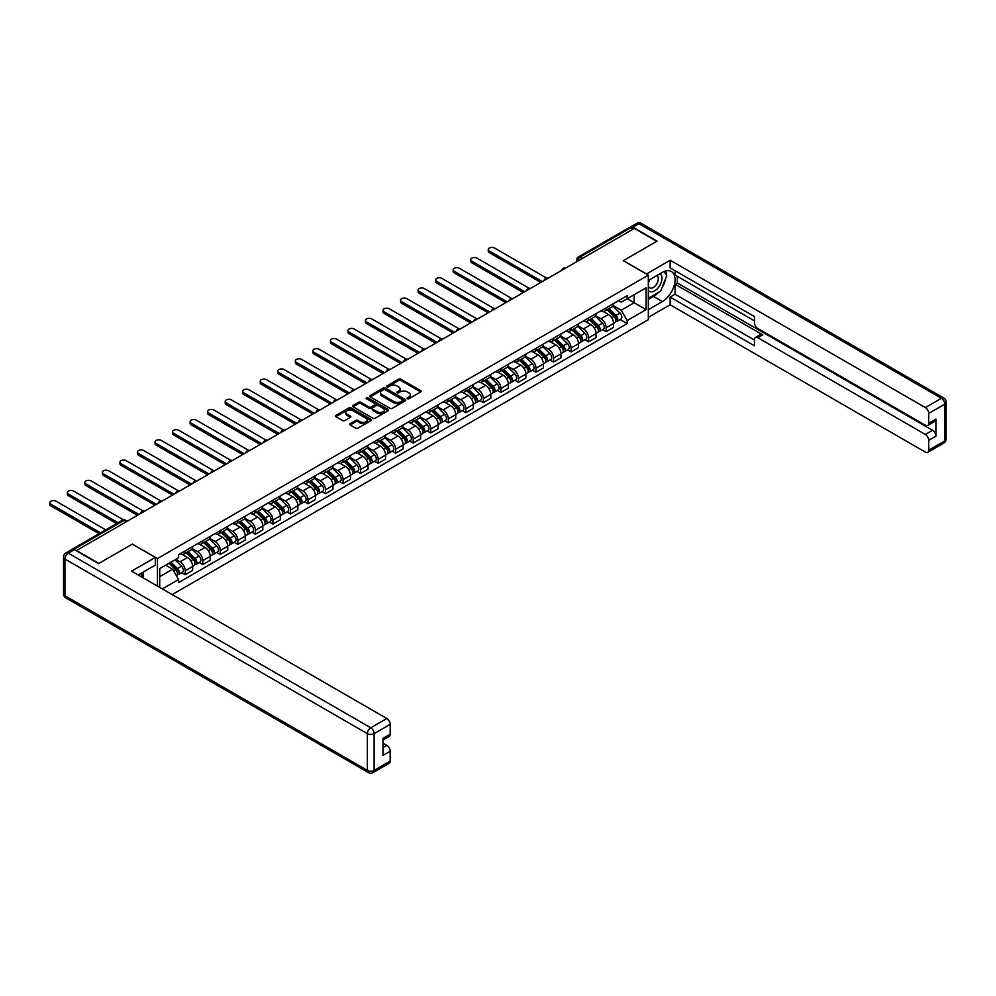<?xml version="1.0" encoding="UTF-8"?>
<svg xmlns="http://www.w3.org/2000/svg" width="996" height="996" viewBox="0 0 996 996"><rect width="100%" height="100%" fill="white"/><g stroke="black" fill="none" stroke-linecap="round" stroke-linejoin="round"><path stroke-width="1.49" d="M407.414 398.699A1.096 0.635 0 0 0 408.958 398.699L420.685 391.938A1.556 0.896 0 0 0 421.146 391.304A1.556 0.896 0 0 0 420.685 390.656L400.828 379.19A1.556 0.896 0 0 0 398.612 379.19L386.896 385.962A1.096 0.635 0 0 0 388.44 386.859L389.959 385.975A4.992 2.888 0 0 1 397.018 385.975L398.674 386.934A4.992 2.888 0 0 1 400.131 388.975A4.992 2.888 0 0 1 398.674 391.017L397.155 391.889A1.096 0.635 0 0 0 398.699 392.785L400.218 391.901A4.992 2.888 0 0 1 407.277 391.901L408.933 392.86A4.992 2.888 0 0 1 410.402 394.902A4.992 2.888 0 0 1 408.933 396.931L407.414 397.815A1.096 0.635 0 0 0 407.414 398.699L407.414 397.815M350.169 423.661A1.556 0.896 0 0 0 349.708 424.296A1.556 0.896 0 0 0 350.169 424.943L355.746 428.156A1.556 0.896 0 0 0 357.95 428.156L370.973 420.636A1.556 0.896 0 0 0 371.433 420.001A1.556 0.896 0 0 0 370.973 419.366L351.102 407.899A1.556 0.896 0 0 0 348.899 407.899L335.876 415.419A1.556 0.896 0 0 0 335.428 416.054A1.556 0.896 0 0 0 335.876 416.689L342.612 420.573A1.556 0.896 0 0 0 344.815 420.573L350.393 417.361A1.556 0.896 0 0 0 350.853 416.714A1.556 0.896 0 0 0 350.393 416.079L347.056 414.162A4.171 2.415 0 0 1 345.836 412.456A4.171 2.415 0 0 1 348.413 410.228A4.171 2.415 0 0 1 352.958 410.75L366.03 418.295A4.171 2.415 0 0 1 367.263 420.001A4.171 2.415 0 0 1 364.685 422.229A4.171 2.415 0 0 1 360.129 421.706L357.95 420.449A1.556 0.896 0 0 0 355.746 420.449L350.169 423.661L350.169 424.943M157.455 558.557L132.381 544.09L98.878 563.425L76.505 550.514L634.377 228.42L656.762 241.343L623.247 260.691L648.321 275.157L157.455 558.557L157.455 586.084M390.071 408.348A1.556 0.896 0 0 0 392.275 408.348L405.297 400.828A1.556 0.896 0 0 0 405.745 400.18A1.556 0.896 0 0 0 405.297 399.545L385.427 388.079A1.556 0.896 0 0 0 383.223 388.079L370.201 395.599A1.556 0.896 0 0 0 369.74 396.234A1.556 0.896 0 0 0 370.201 396.869L390.071 408.348M366.827 398.935A1.096 0.635 0 0 1 367.935 399.097L388.116 410.738L375.106 418.245A1.556 0.896 0 0 1 372.902 418.245L353.045 406.779L353.045 405.509A1.556 0.896 0 0 0 352.584 406.144A1.556 0.896 0 0 0 353.045 406.779M353.045 405.509L358.61 402.284A1.556 0.896 0 0 1 360.826 402.284L368.881 406.941A1.556 0.896 0 0 0 371.085 406.941L374.782 404.799A1.556 0.896 0 0 0 375.243 404.164A1.556 0.896 0 0 0 374.782 403.529L366.391 398.686A1.096 0.635 0 0 1 367.935 397.802L388.129 409.456A1.556 0.896 0 0 1 388.589 410.091A1.556 0.896 0 0 1 388.129 410.726L388.129 409.456M172.184 594.587L648.321 319.691L648.321 275.157M71.861 549.506A3.175 1.83 -120 0 0 71.426 549.643A3.175 1.83 -120 0 0 71.09 549.954M582.324 258.474L579.971 257.117A3.175 1.83 60 0 0 578.377 256.956L629.31 227.549A3.175 1.83 60 0 1 630.904 227.711L579.971 257.117A3.175 1.83 120 0 0 577.717 261.014L577.717 261.139M633.257 229.068L630.904 227.711M606.166 307.814A7.308 4.221 60 0 1 604.647 311.088L612.067 306.805A7.308 4.221 -120 0 0 613.586 303.531M595.633 315.682L600.986 318.782A7.308 4.221 60 0 1 606.166 327.734L613.586 323.451A7.308 4.221 -120 0 0 608.407 314.499L603.103 311.424M613.586 323.451L613.586 327.41L606.166 331.693L602.605 329.639M604.647 311.088A7.308 4.221 60 0 1 601.049 310.764M606.166 327.734L606.166 331.693M588.624 317.936A7.308 4.221 60 0 1 587.105 321.222L594.525 316.94A7.308 4.221 -120 0 0 596.044 313.653M585.063 339.773L588.624 341.827L596.044 337.544L596.044 333.585A7.308 4.221 -120 0 0 590.877 324.621L585.561 321.559M587.105 321.222A7.308 4.221 60 0 1 583.507 320.886M578.091 325.817L583.457 328.904A7.308 4.221 60 0 1 588.624 337.868L588.624 341.827M571.082 328.058A7.308 4.221 60 0 1 569.575 331.344L576.995 327.062A7.308 4.221 -120 0 0 578.502 323.775M567.533 349.895L571.082 351.949L578.502 347.666L578.502 343.707A7.308 4.221 -120 0 0 573.335 334.743L568.019 331.68M569.575 331.344A7.308 4.221 60 0 1 565.965 331.021M560.549 335.938L565.915 339.038A7.308 4.221 60 0 1 571.082 347.99L571.082 351.949M553.552 338.192A7.308 4.221 60 0 1 552.033 341.479L559.453 337.183A7.308 4.221 -120 0 0 560.972 333.909M549.991 360.017L553.552 362.071L560.972 357.788L560.972 353.829A7.308 4.221 -120 0 0 555.793 344.877L550.489 341.815M552.033 341.479A7.308 4.221 60 0 1 548.435 341.142M543.019 346.06L548.373 349.16A7.308 4.221 60 0 1 553.552 358.112L553.552 362.071M536.01 348.314A7.308 4.221 60 0 1 534.491 351.6L541.911 347.318A7.308 4.221 -120 0 0 543.43 344.031M532.449 370.151L536.01 372.205L543.43 367.922L543.43 363.963A7.308 4.221 -120 0 0 538.251 354.999L532.947 351.937M534.491 351.6A7.308 4.221 60 0 1 530.893 351.264M525.477 356.195L530.831 359.282A7.308 4.221 60 0 1 536.01 368.246L536.01 372.205M518.468 358.435A7.308 4.221 60 0 1 516.949 361.722L524.369 357.44A7.308 4.221 -120 0 0 525.888 354.153M514.907 380.273L518.468 382.327L525.888 378.044L525.888 374.085A7.308 4.221 -120 0 0 520.721 365.134L515.405 362.058M516.949 361.722A7.308 4.221 60 0 1 513.351 361.399M507.935 366.316L513.301 369.416A7.308 4.221 60 0 1 518.468 378.368L518.468 382.327M500.926 368.57A7.308 4.221 60 0 1 499.419 371.857L506.84 367.561A7.308 4.221 -120 0 0 508.346 364.287M497.365 390.407L500.926 392.449L508.346 388.166L508.346 384.207A7.308 4.221 -120 0 0 503.179 375.255L497.863 372.193M499.419 371.857A7.308 4.221 60 0 1 495.809 371.52M490.393 376.438L495.759 379.538A7.308 4.221 60 0 1 500.926 388.49L500.926 392.449M483.384 378.692A7.308 4.221 60 0 1 481.877 381.978L489.297 377.696A7.308 4.221 -120 0 0 490.804 374.409M479.835 400.529L483.384 402.583L490.804 398.3L490.804 394.341A7.308 4.221 -120 0 0 485.637 385.377L480.321 382.315M481.877 381.978A7.308 4.221 60 0 1 478.279 381.642M472.863 386.573L478.217 389.66A7.308 4.221 60 0 1 483.384 398.624L483.384 402.583M465.854 388.826A7.308 4.221 60 0 1 464.335 392.1L471.755 387.818A7.308 4.221 -120 0 0 473.274 384.531M462.293 410.651L465.854 412.705L473.274 408.422L473.274 404.463A7.308 4.221 -120 0 0 468.095 395.512L462.791 392.436M464.335 392.1A7.308 4.221 60 0 1 460.737 391.777M455.321 396.694L460.675 399.794A7.308 4.221 60 0 1 465.854 408.746L465.854 412.705M448.312 398.948A7.308 4.221 60 0 1 446.793 402.235L454.213 397.939A7.308 4.221 -120 0 0 455.732 394.665M444.751 420.785L448.312 422.839L455.732 418.544L455.732 414.585A7.308 4.221 -120 0 0 450.565 405.633L445.249 402.571M446.793 402.235A7.308 4.221 60 0 1 443.195 401.898M437.779 406.816L443.145 409.916A7.308 4.221 60 0 1 448.312 418.868L448.312 422.839M430.77 409.07A7.308 4.221 60 0 1 429.264 412.356L436.684 408.074A7.308 4.221 -120 0 0 438.19 404.787M427.209 430.907L430.77 432.961L438.19 428.678L438.19 424.719A7.308 4.221 -120 0 0 433.023 415.755L427.707 412.693M429.264 412.356A7.308 4.221 60 0 1 425.653 412.02M420.237 416.951L425.603 420.038A7.308 4.221 60 0 1 430.77 429.002L430.77 432.961M413.228 419.204A7.308 4.221 60 0 1 411.722 422.478L419.142 418.195A7.308 4.221 -120 0 0 420.648 414.909M409.68 441.029L413.228 443.083L420.648 438.8L420.648 434.841A7.308 4.221 -120 0 0 415.481 425.89L410.165 422.814M411.722 422.478A7.308 4.221 60 0 1 408.123 422.155M402.708 427.072L408.061 430.172A7.308 4.221 60 0 1 413.228 439.124L413.228 443.083M395.698 429.326A7.308 4.221 60 0 1 394.179 432.613L401.6 428.317A7.308 4.221 -120 0 0 403.119 425.043M392.138 451.163L395.698 453.217L403.119 448.922L403.119 444.963A7.308 4.221 -120 0 0 397.939 436.011L392.636 432.949M394.179 432.613A7.308 4.221 60 0 1 390.581 432.276M385.166 437.194L390.519 440.294A7.308 4.221 60 0 1 395.698 449.258L395.698 453.217M378.156 439.448A7.308 4.221 60 0 1 376.637 442.734L384.058 438.452A7.308 4.221 -120 0 0 385.577 435.165M374.596 461.285L378.156 463.339L385.577 459.056L385.577 455.097A7.308 4.221 -120 0 0 380.41 446.133L375.094 443.071M376.637 442.734A7.308 4.221 60 0 1 373.039 442.398M367.624 447.329L372.99 450.416A7.308 4.221 60 0 1 378.156 459.38L378.156 463.339M360.614 449.582A7.308 4.221 60 0 1 359.095 452.856L366.516 448.574A7.308 4.221 -120 0 0 368.034 445.287M357.054 471.407L360.614 473.461L368.034 469.178L368.034 465.219A7.308 4.221 -120 0 0 362.868 456.268L357.552 453.192M359.095 452.856A7.308 4.221 60 0 1 355.497 452.533M350.082 457.45L355.448 460.55A7.308 4.221 60 0 1 360.614 469.502L360.614 473.461M343.072 459.704A7.308 4.221 60 0 1 341.566 462.991L348.986 458.708A7.308 4.221 -120 0 0 350.492 455.421M339.524 481.541L343.072 483.595L350.492 479.3L350.492 475.341A7.308 4.221 -120 0 0 345.326 466.389L340.01 463.327M341.566 462.991A7.308 4.221 60 0 1 337.968 462.654M332.552 467.572L337.905 470.672A7.308 4.221 60 0 1 343.072 479.636L343.072 483.595M325.543 469.826A7.308 4.221 60 0 1 324.024 473.112L331.444 468.83A7.308 4.221 -120 0 0 332.963 465.543M321.982 491.663L325.543 493.717L332.963 489.434L332.963 485.475A7.308 4.221 -120 0 0 327.784 476.511L322.48 473.449M324.024 473.112A7.308 4.221 60 0 1 320.426 472.776M315.01 477.707L320.363 480.794A7.308 4.221 60 0 1 325.543 489.758L325.543 493.717M308.001 479.96A7.308 4.221 60 0 1 306.482 483.234L313.902 478.952A7.308 4.221 -120 0 0 315.421 475.665M304.44 501.785L308.001 503.839L315.421 499.556L315.421 495.597A7.308 4.221 -120 0 0 310.242 486.646L304.938 483.57M306.482 483.234A7.308 4.221 60 0 1 302.884 482.911M297.468 487.828L302.821 490.928A7.308 4.221 60 0 1 308.001 499.88L308.001 503.839M290.459 490.082A7.308 4.221 60 0 1 288.94 493.369L296.36 489.086A7.308 4.221 -120 0 0 297.879 485.799M286.898 511.919L290.459 513.973L297.879 509.678L297.879 505.719A7.308 4.221 -120 0 0 292.712 496.767L287.396 493.705M288.94 493.369A7.308 4.221 60 0 1 285.342 493.032M279.926 497.963L285.292 501.05A7.308 4.221 60 0 1 290.459 510.014L290.459 513.973M272.916 500.204A7.308 4.221 60 0 1 271.41 503.49L278.83 499.208A7.308 4.221 -120 0 0 280.337 495.921M269.368 522.041L272.916 524.095L280.337 519.812L280.337 515.853A7.308 4.221 -120 0 0 275.17 506.889L269.854 503.827M271.41 503.49A7.308 4.221 60 0 1 267.8 503.154M262.384 508.085L267.75 511.172A7.308 4.221 60 0 1 272.916 520.136L272.916 524.095M255.387 510.338A7.308 4.221 60 0 1 253.868 513.612L261.288 509.33A7.308 4.221 -120 0 0 262.807 506.055M251.826 532.163L255.387 534.217L262.807 529.934L262.807 525.975A7.308 4.221 -120 0 0 257.628 517.024L252.324 513.948M253.868 513.612A7.308 4.221 60 0 1 250.27 513.289M244.854 518.206L250.208 521.306A7.308 4.221 60 0 1 255.387 530.258L255.387 534.217M237.845 520.46A7.308 4.221 60 0 1 236.326 523.747L243.746 519.464A7.308 4.221 -120 0 0 245.265 516.177M234.284 542.297L237.845 544.351L245.265 540.069L245.265 536.097A7.308 4.221 -120 0 0 240.086 527.145L234.782 524.083M236.326 523.747A7.308 4.221 60 0 1 232.728 523.41M227.312 528.341L232.666 531.428A7.308 4.221 60 0 1 237.845 540.392L237.845 544.351M220.303 530.582A7.308 4.221 60 0 1 218.784 533.868L226.204 529.586A7.308 4.221 -120 0 0 227.723 526.299M216.742 552.419L220.303 554.473L227.723 550.19L227.723 546.231A7.308 4.221 -120 0 0 222.556 537.267L217.24 534.205M218.784 533.868A7.308 4.221 60 0 1 215.186 533.532M209.77 538.463L215.136 541.55A7.308 4.221 60 0 1 220.303 550.514L220.303 554.473M202.761 540.716A7.308 4.221 60 0 1 201.254 543.99L208.674 539.708A7.308 4.221 -120 0 0 210.181 536.433M199.212 562.541L202.761 564.595L210.181 560.312L210.181 556.353A7.308 4.221 -120 0 0 205.014 547.402L199.698 544.326M201.254 543.99A7.308 4.221 60 0 1 197.644 543.667M192.228 548.584L197.594 551.684A7.308 4.221 60 0 1 202.761 560.636L202.761 564.595M185.219 550.838A7.308 4.221 60 0 1 183.712 554.125L191.132 549.842A7.308 4.221 -120 0 0 192.651 546.555M181.67 572.675L185.231 574.729L192.651 570.447L192.651 566.475A7.308 4.221 -120 0 0 187.472 557.523L182.168 554.461M183.712 554.125A7.308 4.221 60 0 1 180.114 553.788M175.782 559.341L180.052 561.806A7.308 4.221 60 0 1 185.231 570.77L185.231 574.729M618.591 300.643L621.23 302.161L646.08 287.819L634.153 294.704L634.153 302.747L621.23 310.217L613.175 305.56M159.709 587.379L159.709 568.629L178.595 557.723L178.595 554.672L627.194 295.675L627.194 298.725L646.08 309.632L627.194 320.538L621.23 310.217M646.08 287.819L646.08 309.632M159.709 576.672L172.632 569.202L178.595 579.523L178.595 582.585L627.194 323.588L627.194 320.538M178.595 579.523L162.348 588.91M172.632 569.202L165.66 565.18M620.147 319.517L627.194 323.588M407.85 398.861L408.933 398.238A4.992 2.888 0 0 0 410.402 396.196L410.402 394.902M400.131 388.975L400.131 390.27A4.992 2.888 0 0 1 398.674 392.312L397.591 392.934M420.685 390.656L420.685 391.938L400.828 380.484A1.556 0.896 0 0 0 398.612 380.484L387.332 387.008M405.272 400.84L385.427 389.374A1.556 0.896 0 0 0 383.223 389.374L370.226 396.881M402.533 400.629A1.096 0.635 0 0 0 402.533 399.745L385.103 389.673A1.096 0.635 0 0 0 383.56 389.673L381.954 390.594A4.992 2.888 0 0 0 380.497 392.636A4.992 2.888 0 0 0 381.954 394.677L393.868 401.55A4.992 2.888 0 0 0 400.94 401.55L402.533 400.629L402.533 401.936A1.096 0.635 0 0 0 402.857 401.488L402.857 400.18M380.497 392.636L380.497 393.93A4.992 2.888 0 0 0 381.954 395.972L381.954 394.677M402.533 401.936L400.94 402.857A4.992 2.888 0 0 1 393.868 402.857L381.954 395.972M353.057 406.791L358.61 403.592L358.61 402.284M375.243 404.164L375.243 405.472A1.556 0.896 0 0 1 374.782 406.107L371.085 408.236A1.556 0.896 0 0 1 368.881 408.236L360.826 403.592A1.556 0.896 0 0 0 358.61 403.592M377.235 411.771A4.171 2.415 0 0 0 381.792 412.294A4.171 2.415 0 0 0 384.369 410.066A4.171 2.415 0 0 0 383.136 408.36L378.53 405.696A1.556 0.896 0 0 0 376.326 405.696L372.629 407.837A1.556 0.896 0 0 0 372.168 408.472A1.556 0.896 0 0 0 372.629 409.107L377.235 411.771L377.235 413.066A4.171 2.415 0 0 0 381.792 413.589A4.171 2.415 0 0 0 384.369 411.36L384.369 410.066M372.168 408.472L372.168 409.767A1.556 0.896 0 0 0 372.629 410.402L372.629 409.107M377.235 413.066L372.629 410.402M367.263 420.001L367.263 421.296A4.171 2.415 0 0 1 364.685 423.524A4.171 2.415 0 0 1 360.129 423.001L357.95 421.744A1.556 0.896 0 0 0 355.746 421.744L350.194 424.956M345.836 412.456L345.836 413.751A4.171 2.415 0 0 0 347.056 415.457L347.056 414.162M350.368 417.374L347.056 415.457M370.973 419.366L370.973 420.636L351.102 409.194A1.556 0.896 0 0 0 348.899 409.194L335.901 416.702L335.876 415.419M607.112 309.669L614.022 316.491A3.972 2.291 60 0 1 615.067 322.455L613.586 323.302M608.481 311.038L611.42 312.719M546.642 278.121L494.526 248.029A3.66 2.117 -0 0 0 490.53 247.568A3.66 2.117 -0 0 0 488.277 249.523A3.66 2.117 -0 0 0 489.347 251.017L542.297 281.582M607.871 309.233L615.441 316.691A1.905 1.096 60 0 1 615.939 319.554A1.905 1.096 60 0 1 615.765 319.629M609.017 308.573L615.926 315.383A3.972 2.291 60 0 1 616.972 321.347A3.972 2.291 60 0 1 615.777 321.471M612.889 306.058L619.973 313.055A3.972 2.291 60 0 1 621.018 319.006L616.972 321.347M540.84 282.428L489.347 252.698A3.66 2.117 180 0 1 488.277 251.204L488.277 249.523M589.57 319.803L596.48 326.613A3.972 2.291 60 0 1 597.525 332.577L596.044 333.436M590.952 321.16L593.877 322.853M529.1 288.242L476.984 258.151A3.66 2.117 -0 0 0 473 257.703A3.66 2.117 -0 0 0 470.735 259.645A3.66 2.117 -0 0 0 471.805 261.139L524.768 291.716M590.329 319.355L597.899 326.825A1.905 1.096 60 0 1 598.409 329.688A1.905 1.096 60 0 1 598.235 329.751M591.475 318.695L598.384 325.518A3.972 2.291 60 0 1 599.443 331.469A3.972 2.291 60 0 1 598.235 331.606M595.347 316.18L602.431 323.177A3.972 2.291 60 0 1 603.489 329.141L599.443 331.469M523.298 292.563L471.805 262.832A3.66 2.117 180 0 1 470.735 261.338L470.735 259.645M572.028 329.925L578.937 336.748A3.972 2.291 60 0 1 579.983 342.699L578.502 343.558M573.41 331.282L576.335 332.975M511.571 298.377L459.442 268.285A3.66 2.117 -0 0 0 455.458 267.824A3.66 2.117 -0 0 0 453.205 269.779A3.66 2.117 -0 0 0 454.276 271.261L507.225 301.838M572.8 329.489L580.357 336.947A1.905 1.096 60 0 1 580.867 339.81A1.905 1.096 60 0 1 580.693 339.873M573.945 328.829L580.855 335.64A3.972 2.291 60 0 1 581.901 341.603A3.972 2.291 60 0 1 580.693 341.728M577.805 326.302L584.901 333.299A3.972 2.291 60 0 1 585.947 339.263L581.901 341.603M505.769 302.684L454.276 272.954A3.66 2.117 180 0 1 453.205 271.46L453.205 269.779M646.416 274.062L670.134 260.23L925.359 407.576L941.432 398.3L638.996 223.689L632.921 227.188L657.099 241.144L623.359 260.616L646.416 273.925M648.321 280.486L662.377 272.369A17.891 10.334 120 0 1 671.316 271.485A17.891 10.334 120 0 1 674.068 285.815A17.891 10.334 120 0 1 662.377 301.576L648.321 309.694M648.321 317.351L670.134 304.764L670.134 297.107L754.458 345.786L754.458 339.686A4.768 2.751 -120 0 1 755.441 337.495A4.768 2.751 -120 0 1 757.832 337.731L925.359 434.455L932.542 430.297A4.768 2.751 60 0 1 935.916 436.136L935.916 419.129A4.768 2.751 60 0 1 934.933 421.32L927.737 425.466A4.768 2.751 -120 0 0 928.72 423.288L928.72 413.415A4.768 2.751 -120 0 0 925.359 407.576M677.33 276.328L677.33 282.951L675.089 284.246L675.089 294.243L670.134 297.107M675.089 270.75L675.089 275.033L754.458 320.861M927.737 425.466A4.768 2.751 -120 0 1 925.359 425.23L757.832 328.518A4.768 2.751 -120 0 1 754.458 322.679L754.458 316.579L670.134 267.887L670.134 260.23M670.134 304.764L925.359 452.109A4.768 2.751 -120 0 0 927.737 452.346A4.768 2.751 -120 0 0 928.72 450.167L928.72 440.294A4.768 2.751 -120 0 0 925.359 434.455M632.921 227.188A4.768 2.751 -120 0 0 630.543 226.951A4.768 2.751 -120 0 0 630.032 227.412M675.089 284.246L762.774 334.88L757.832 337.731M677.33 282.951L932.542 430.297M675.089 294.243L754.458 340.072M755.441 337.495L760.396 334.644A4.768 2.751 60 0 1 762.774 334.88M648.321 299.435L653.5 296.447A17.891 10.334 120 0 0 658.456 292.426M662.004 287.744A17.891 10.334 120 0 0 665.851 277.822M666.15 274.61A17.891 10.334 120 0 0 665.702 270.962M74.364 549.668L68.301 553.178A4.768 2.751 -120 0 0 65.91 552.942L71.986 549.431A4.768 2.751 60 0 1 74.364 549.668L98.542 563.624L132.269 544.152L155.314 557.461L155.314 565.118L139.353 574.331A17.891 10.334 120 0 0 138.27 575.016M155.314 557.461L131.597 571.156L386.809 718.502A4.768 2.751 60 0 1 390.183 724.341L390.183 734.214A4.768 2.751 60 0 1 389.199 736.393L382.987 739.978M143.063 576.497L143.063 572.19M382.987 747.585L386.809 745.382A4.768 2.751 60 0 1 390.183 751.221L390.183 761.081A4.768 2.751 60 0 1 389.199 763.272L373.114 772.547A4.768 2.751 -120 0 0 374.11 770.369L390.183 761.081M390.183 734.214L382.987 738.36L382.987 755.366L390.183 751.221M386.809 745.382L382.987 743.165M648.321 290.409A10.334 5.964 120 0 0 656.538 289.525A10.334 5.964 120 0 0 661.929 278.282A10.334 5.964 120 0 0 660.049 273.713M649.193 279.988A10.334 5.964 120 0 0 648.321 281.843M648.321 285.304A7.072 4.084 120 0 0 649.753 287.856A7.072 4.084 120 0 0 655.206 285.964A7.072 4.084 120 0 0 658.294 278.843A7.072 4.084 120 0 0 656.825 275.606A7.072 4.084 120 0 0 656.8 275.593M649.778 279.652A7.072 4.084 120 0 0 648.321 283.885M663.996 271.559L666.76 275.494L660.684 291.131L648.545 298.14M140.909 573.435L143.511 578.029M554.486 340.047L561.395 346.869A3.972 2.291 60 0 1 562.454 352.833L560.96 353.68M555.868 341.416L558.793 343.11M494.028 308.499L441.9 278.407A3.66 2.117 -0 0 0 437.916 277.946A3.66 2.117 -0 0 0 435.663 279.901A3.66 2.117 -0 0 0 436.734 281.395L489.683 311.96M555.258 339.611L562.827 347.081A1.905 1.096 60 0 1 563.325 349.932A1.905 1.096 60 0 1 563.151 350.007M556.403 338.951L563.313 345.761A3.972 2.291 60 0 1 564.359 351.725A3.972 2.291 60 0 1 563.163 351.849M560.262 336.436L567.359 343.433A3.972 2.291 60 0 1 568.405 349.384L564.359 351.725M488.227 312.806L436.734 283.076A3.66 2.117 180 0 1 435.663 281.582L435.663 279.901M536.956 350.181L543.866 356.991A3.972 2.291 60 0 1 544.912 362.955L543.43 363.814M538.326 351.538L541.264 353.231M476.486 318.62L424.358 288.529A3.66 2.117 -0 0 0 420.374 288.081A3.66 2.117 -0 0 0 418.121 290.023A3.66 2.117 -0 0 0 419.192 291.517L472.141 322.094M537.716 349.733L545.285 357.203A1.905 1.096 60 0 1 545.783 360.066A1.905 1.096 60 0 1 545.609 360.129M538.861 349.073L545.771 355.896A3.972 2.291 60 0 1 546.816 361.847A3.972 2.291 60 0 1 545.621 361.984M542.733 346.558L549.817 353.555A3.972 2.291 60 0 1 550.863 359.519L546.816 361.847M470.685 322.941L419.192 293.21A3.66 2.117 180 0 1 418.121 291.716L418.121 290.023M519.414 360.303L526.324 367.126A3.972 2.291 60 0 1 527.37 373.077L525.888 373.936M520.796 361.66L523.722 363.353M458.944 328.755L406.829 298.663A3.66 2.117 -0 0 0 402.845 298.202A3.66 2.117 -0 0 0 400.579 300.157A3.66 2.117 -0 0 0 401.649 301.639L454.612 332.216M520.173 359.867L527.743 367.325A1.905 1.096 60 0 1 528.254 370.188A1.905 1.096 60 0 1 528.079 370.251M521.319 359.207L528.229 366.018A3.972 2.291 60 0 1 529.287 371.981A3.972 2.291 60 0 1 528.079 372.106M525.191 356.693L532.275 363.677A3.972 2.291 60 0 1 533.333 369.641L529.287 371.981M453.143 333.062L401.649 303.332A3.66 2.117 180 0 1 400.579 301.838L400.579 300.157M501.872 370.437L508.782 377.247A3.972 2.291 60 0 1 509.828 383.211L508.346 384.058M503.254 371.794L506.18 373.488M441.402 338.877L389.287 308.785A3.66 2.117 -0 0 0 385.303 308.324A3.66 2.117 -0 0 0 383.037 310.279A3.66 2.117 -0 0 0 384.12 311.773L437.07 342.338M502.644 369.989L510.201 377.459A1.905 1.096 60 0 1 510.711 380.31A1.905 1.096 60 0 1 510.537 380.385M503.789 369.329L510.699 376.139A3.972 2.291 60 0 1 511.745 382.103A3.972 2.291 60 0 1 510.537 382.227M507.649 366.814L514.745 373.811A3.972 2.291 60 0 1 515.791 379.762L511.745 382.103M435.601 343.184L384.12 313.454A3.66 2.117 180 0 1 383.037 311.96L383.037 310.279M484.33 380.559L491.24 387.369A3.972 2.291 60 0 1 492.298 393.333L490.804 394.192M485.712 381.916L488.638 383.609M423.873 348.998L371.745 318.907A3.66 2.117 -0 0 0 367.761 318.459A3.66 2.117 -0 0 0 365.507 320.401A3.66 2.117 -0 0 0 366.578 321.895L419.528 352.472M485.102 380.111L492.671 387.581A1.905 1.096 60 0 1 493.169 390.444A1.905 1.096 60 0 1 492.995 390.507M486.247 379.451L493.157 386.274A3.972 2.291 60 0 1 494.203 392.225A3.972 2.291 60 0 1 493.008 392.362M490.107 376.936L497.203 383.933A3.972 2.291 60 0 1 498.249 389.897L494.203 392.225M418.071 353.319L366.578 323.588A3.66 2.117 180 0 1 365.507 322.094L365.507 320.401M466.8 390.681L473.71 397.504A3.972 2.291 60 0 1 474.756 403.455L473.274 404.314M468.17 392.038L471.096 393.731M406.331 359.133L354.203 329.041A3.66 2.117 -0 0 0 350.219 328.58A3.66 2.117 -0 0 0 347.965 330.535A3.66 2.117 -0 0 0 349.036 332.029L401.986 362.594M467.56 390.245L475.129 397.703A1.905 1.096 60 0 1 475.627 400.566A1.905 1.096 60 0 1 475.453 400.641M468.705 389.585L475.615 396.396A3.972 2.291 60 0 1 476.661 402.359A3.972 2.291 60 0 1 475.466 402.484M472.577 387.07L479.661 394.055A3.972 2.291 60 0 1 480.707 400.019L476.661 402.359M400.529 363.44L349.036 333.71A3.66 2.117 180 0 1 347.965 332.216L347.965 330.535M449.258 400.815L456.168 407.625A3.972 2.291 60 0 1 457.214 413.589L455.732 414.448M450.628 402.172L453.566 403.866M388.789 369.255L336.673 339.163A3.66 2.117 -0 0 0 332.689 338.702A3.66 2.117 -0 0 0 330.423 340.657A3.66 2.117 -0 0 0 331.494 342.151L384.456 372.716M450.018 400.367L457.587 407.837A1.905 1.096 60 0 1 458.085 410.688A1.905 1.096 60 0 1 457.923 410.763M451.163 399.707L458.073 406.517A3.972 2.291 60 0 1 459.119 412.481A3.972 2.291 60 0 1 457.923 412.605M455.035 397.192L462.119 404.189A3.972 2.291 60 0 1 463.177 410.14L459.119 412.481M382.987 373.562L331.494 343.832A3.66 2.117 180 0 1 330.423 342.338L330.423 340.657M431.716 410.937L438.626 417.747A3.972 2.291 60 0 1 439.672 423.711L438.19 424.57M433.098 412.294L436.024 413.987M371.247 379.376L319.131 349.285A3.66 2.117 -0 0 0 315.147 348.837A3.66 2.117 -0 0 0 312.881 350.779A3.66 2.117 -0 0 0 313.952 352.273L366.914 382.85M432.488 410.489L440.045 417.959A1.905 1.096 60 0 1 440.556 420.822A1.905 1.096 60 0 1 440.381 420.885M433.634 409.829L440.543 416.652A3.972 2.291 60 0 1 441.589 422.603A3.972 2.291 60 0 1 440.381 422.74M437.493 407.314L444.59 414.311A3.972 2.291 60 0 1 445.635 420.275L441.589 422.603M365.445 383.697L313.952 353.966A3.66 2.117 180 0 1 312.881 352.472L312.881 350.779M414.174 421.059L421.084 427.882A3.972 2.291 60 0 1 422.13 433.833L420.648 434.692M415.556 422.416L418.482 424.109M353.717 389.511L301.589 359.419A3.66 2.117 -0 0 0 297.605 358.958A3.66 2.117 -0 0 0 295.351 360.913A3.66 2.117 -0 0 0 296.422 362.407L349.372 392.972M414.946 420.623L422.516 428.081A1.905 1.096 60 0 1 423.014 430.944A1.905 1.096 60 0 1 422.839 431.019M416.091 419.963L423.001 426.774A3.972 2.291 60 0 1 424.047 432.737A3.972 2.291 60 0 1 422.852 432.862M419.951 417.449L427.047 424.433A3.972 2.291 60 0 1 428.093 430.397L424.047 432.737M347.915 393.818L296.422 364.088A3.66 2.117 180 0 1 295.351 362.594L295.351 360.913M396.632 431.193L403.542 438.003A3.972 2.291 60 0 1 404.6 443.967L403.119 444.826M398.014 432.55L400.94 434.244M336.175 399.633L284.047 369.541A3.66 2.117 -0 0 0 280.063 369.08A3.66 2.117 -0 0 0 277.809 371.035A3.66 2.117 -0 0 0 278.88 372.529L331.83 403.106M397.404 430.745L404.974 438.215A1.905 1.096 60 0 1 405.472 441.066A1.905 1.096 60 0 1 405.297 441.141M398.549 430.085L405.459 436.895A3.972 2.291 60 0 1 406.505 442.859A3.972 2.291 60 0 1 405.31 442.983M402.421 427.57L409.505 434.567A3.972 2.291 60 0 1 410.551 440.518L406.505 442.859M330.373 403.94L278.88 374.21A3.66 2.117 180 0 1 277.809 372.728L277.809 371.035M379.103 441.315L386.012 448.125A3.972 2.291 60 0 1 387.058 454.089L385.577 454.948M380.472 442.672L383.41 444.365M318.633 409.754L266.517 379.663A3.66 2.117 -0 0 0 262.521 379.215A3.66 2.117 -0 0 0 260.267 381.157A3.66 2.117 -0 0 0 261.338 382.651L314.3 413.228M379.862 440.867L387.432 448.337A1.905 1.096 60 0 1 387.93 451.2A1.905 1.096 60 0 1 387.755 451.263M381.007 440.207L387.917 447.03A3.972 2.291 60 0 1 388.963 452.981A3.972 2.291 60 0 1 387.768 453.118M384.879 437.692L391.963 444.689A3.972 2.291 60 0 1 393.022 450.653L388.963 452.981M312.831 414.075L261.338 384.344A3.66 2.117 180 0 1 260.267 382.85L260.267 381.157M361.56 451.437L368.47 458.26A3.972 2.291 60 0 1 369.516 464.211L368.034 465.07M362.942 452.794L365.868 454.487M301.091 419.889L248.975 389.797A3.66 2.117 -0 0 0 244.991 389.336A3.66 2.117 -0 0 0 242.725 391.291A3.66 2.117 -0 0 0 243.796 392.785L296.758 423.35M362.332 451.001L369.89 458.459A1.905 1.096 60 0 1 370.4 461.322A1.905 1.096 60 0 1 370.226 461.397M363.465 450.341L370.375 457.152A3.972 2.291 60 0 1 371.433 463.115A3.972 2.291 60 0 1 370.226 463.24M367.337 447.827L374.434 454.811A3.972 2.291 60 0 1 375.48 460.775L371.433 463.115M295.289 424.196L243.796 394.466A3.66 2.117 180 0 1 242.725 392.972L242.725 391.291M344.018 461.571L350.928 468.381A3.972 2.291 60 0 1 351.974 474.345L350.492 475.204M345.4 462.928L348.326 464.622M283.561 430.011L231.433 399.919A3.66 2.117 -0 0 0 227.449 399.458A3.66 2.117 -0 0 0 225.196 401.413A3.66 2.117 -0 0 0 226.266 402.907L279.216 433.484M344.79 461.123L352.347 468.593A1.905 1.096 60 0 1 352.858 471.444A1.905 1.096 60 0 1 352.684 471.519M345.936 460.463L352.845 467.273A3.972 2.291 60 0 1 353.891 473.237A3.972 2.291 60 0 1 352.684 473.361M349.795 457.948L356.892 464.945A3.972 2.291 60 0 1 357.938 470.896L353.891 473.237M277.76 434.318L226.266 404.588A3.66 2.117 180 0 1 225.196 403.106L225.196 401.413M326.476 471.693L333.386 478.503A3.972 2.291 60 0 1 334.444 484.467L332.963 485.326M327.858 473.05L330.784 474.743M266.019 440.132L213.891 410.041A3.66 2.117 -0 0 0 209.907 409.593A3.66 2.117 -0 0 0 207.654 411.535A3.66 2.117 -0 0 0 208.724 413.029L261.674 443.606M327.248 471.245L334.818 478.715A1.905 1.096 60 0 1 335.316 481.578A1.905 1.096 60 0 1 335.142 481.641M328.394 470.585L335.303 477.408A3.972 2.291 60 0 1 336.349 483.359A3.972 2.291 60 0 1 335.154 483.496M332.266 468.07L339.35 475.067A3.972 2.291 60 0 1 340.395 481.031L336.349 483.359M260.217 444.453L208.724 414.722A3.66 2.117 180 0 1 207.654 413.228L207.654 411.535M308.947 481.815L315.857 488.638A3.972 2.291 60 0 1 316.902 494.589L315.421 495.448M310.316 483.172L313.254 484.865M248.477 450.267L196.361 420.175A3.66 2.117 -0 0 0 192.365 419.714A3.66 2.117 -0 0 0 190.112 421.669A3.66 2.117 -0 0 0 191.182 423.163L244.132 453.728M309.706 481.379L317.276 488.837A1.905 1.096 60 0 1 317.774 491.7A1.905 1.096 60 0 1 317.6 491.775M310.852 480.719L317.761 487.53A3.972 2.291 60 0 1 318.807 493.493A3.972 2.291 60 0 1 317.612 493.618M314.724 478.205L321.808 485.189A3.972 2.291 60 0 1 322.853 491.153L318.807 493.493M242.675 454.574L191.182 424.844A3.66 2.117 180 0 1 190.112 423.35L190.112 421.669M291.405 491.949L298.314 498.759A3.972 2.291 60 0 1 299.36 504.723L297.879 505.582M292.787 493.306L295.712 495M230.935 460.389L178.819 430.297A3.66 2.117 -0 0 0 174.835 429.836A3.66 2.117 -0 0 0 172.569 431.791A3.66 2.117 -0 0 0 173.64 433.285L226.602 463.862M292.164 491.501L299.734 498.971A1.905 1.096 60 0 1 300.244 501.822A1.905 1.096 60 0 1 300.07 501.897M293.31 490.841L300.219 497.651A3.972 2.291 60 0 1 301.278 503.615A3.972 2.291 60 0 1 300.07 503.739M297.182 488.326L304.278 495.323A3.972 2.291 60 0 1 305.324 501.274L301.278 503.615M225.133 464.696L173.64 434.966A3.66 2.117 180 0 1 172.569 433.484L172.569 431.791M273.863 502.071L280.772 508.881A3.972 2.291 60 0 1 281.818 514.845L280.337 515.704M275.245 503.428L278.17 505.121M213.405 470.523L161.277 440.419A3.66 2.117 -0 0 0 157.293 439.971A3.66 2.117 -0 0 0 155.04 441.913A3.66 2.117 -0 0 0 156.111 443.407L209.06 473.984M274.635 501.623L282.192 509.093A1.905 1.096 60 0 1 282.702 511.956A1.905 1.096 60 0 1 282.528 512.019M275.78 500.963L282.69 507.786A3.972 2.291 60 0 1 283.736 513.749A3.972 2.291 60 0 1 282.528 513.874M279.639 498.448L286.736 505.445A3.972 2.291 60 0 1 287.782 511.409L283.736 513.749M207.604 474.831L156.111 445.1A3.66 2.117 180 0 1 155.04 443.606L155.04 441.913M256.321 512.193L263.23 519.016A3.972 2.291 60 0 1 264.289 524.967L262.795 525.826M257.703 513.55L260.628 515.243M195.863 480.645L143.735 450.553A3.66 2.117 -0 0 0 139.751 450.092A3.66 2.117 -0 0 0 137.498 452.047A3.66 2.117 -0 0 0 138.569 453.541L191.518 484.106M257.093 511.757L264.662 519.215A1.905 1.096 60 0 1 265.16 522.078A1.905 1.096 60 0 1 264.986 522.153M258.238 511.097L265.148 517.908A3.972 2.291 60 0 1 266.193 523.871A3.972 2.291 60 0 1 264.998 523.996M262.097 508.583L269.194 515.567A3.972 2.291 60 0 1 270.24 521.53L266.193 523.871M190.062 484.952L138.569 455.222A3.66 2.117 180 0 1 137.498 453.728L137.498 452.047M238.791 522.327L245.701 529.137A3.972 2.291 60 0 1 246.747 535.101L245.265 535.96M240.161 523.684L243.099 525.378M178.321 490.767L126.193 460.675A3.66 2.117 -0 0 0 122.209 460.214A3.66 2.117 -0 0 0 119.956 462.169A3.66 2.117 -0 0 0 121.026 463.663L173.976 494.24M239.55 521.879L247.12 529.349A1.905 1.096 60 0 1 247.618 532.2A1.905 1.096 60 0 1 247.444 532.275M240.696 521.219L247.606 528.042A3.972 2.291 60 0 1 248.651 533.993A3.972 2.291 60 0 1 247.456 534.117M244.568 518.704L251.652 525.701A3.972 2.291 60 0 1 252.698 531.665L248.651 533.993M172.52 495.074L121.026 465.356A3.66 2.117 180 0 1 119.956 463.862L119.956 462.169M221.249 532.449L228.159 539.259A3.972 2.291 60 0 1 229.205 545.223L227.723 546.082M222.631 533.806L225.557 535.499M160.779 500.901L108.664 470.797A3.66 2.117 -0 0 0 104.68 470.349A3.66 2.117 -0 0 0 102.414 472.291A3.66 2.117 -0 0 0 103.484 473.785L156.447 504.362M222.008 532.001L229.578 539.471A1.905 1.096 60 0 1 230.088 542.334A1.905 1.096 60 0 1 229.914 542.397M223.154 531.341L230.064 538.164A3.972 2.291 60 0 1 231.122 544.127A3.972 2.291 60 0 1 229.914 544.252M227.026 528.826L234.11 535.823A3.972 2.291 60 0 1 235.168 541.787L231.122 544.127M154.978 505.209L103.484 475.478A3.66 2.117 180 0 1 102.414 473.984L102.414 472.291M203.707 542.571L210.617 549.394A3.972 2.291 60 0 1 211.662 555.357L210.181 556.204M205.089 543.941L208.015 545.621M143.25 511.023L91.122 480.931A3.66 2.117 -0 0 0 87.138 480.47A3.66 2.117 -0 0 0 84.884 482.425A3.66 2.117 -0 0 0 85.955 483.919L138.905 514.484M204.479 542.135L212.036 549.593A1.905 1.096 60 0 1 212.546 552.456A1.905 1.096 60 0 1 212.372 552.531M205.624 541.475L212.534 548.286A3.972 2.291 60 0 1 213.58 554.249A3.972 2.291 60 0 1 212.372 554.374M209.484 538.961L216.58 545.957A3.972 2.291 60 0 1 217.626 551.909L213.58 554.249M137.448 515.33L85.955 485.6A3.66 2.117 180 0 1 84.884 484.106L84.884 482.425M186.165 552.705L193.075 559.515A3.972 2.291 60 0 1 194.133 565.479L192.639 566.338M187.547 554.062L190.473 555.756M123.454 519.85L73.58 491.053A3.66 2.117 -0 0 0 69.596 490.592A3.66 2.117 -0 0 0 67.342 492.547A3.66 2.117 -0 0 0 68.413 494.041L118.076 522.713M186.937 552.257L194.506 559.727A1.905 1.096 60 0 1 195.004 562.578A1.905 1.096 60 0 1 194.83 562.653M188.082 551.597L194.992 558.42A3.972 2.291 60 0 1 196.038 564.371A3.972 2.291 60 0 1 194.843 564.495M191.942 549.082L199.038 556.079A3.972 2.291 60 0 1 200.084 562.043L196.038 564.371M116.607 523.56L68.413 495.734A3.66 2.117 180 0 1 67.342 494.24L67.342 492.547M169.046 563.238L175.545 569.65A3.972 2.291 60 0 1 176.591 575.601L176.392 575.713M170.005 564.184L172.943 565.877M105.701 529.847L56.037 501.175A3.66 2.117 -0 0 0 52.053 500.727A3.66 2.117 -0 0 0 49.8 502.669A3.66 2.117 -0 0 0 50.871 504.163L100.534 532.835M169.806 562.79L176.964 569.849A1.905 1.096 60 0 1 177.462 572.712A1.905 1.096 60 0 1 177.288 572.775M170.951 562.13L177.45 568.542A3.972 2.291 60 0 1 178.496 574.505A3.972 2.291 60 0 1 177.3 574.63M174.997 559.789L181.496 566.201A3.972 2.291 60 0 1 182.542 572.165L178.496 574.505M99.077 533.682L50.871 505.856A3.66 2.117 180 0 1 49.8 504.362L49.8 502.669M577.829 261.077L577.717 261.014A3.175 1.83 0 0 1 576.784 259.707L576.784 261.674M202.761 560.636L210.181 556.353M220.303 550.514L227.723 546.231M237.845 540.392L245.265 536.097M255.387 530.258L262.807 525.975M272.916 520.136L280.337 515.853M290.459 510.014L297.879 505.719M308.001 499.88L315.421 495.597M325.543 489.758L332.963 485.475M343.072 479.636L350.492 475.341M360.614 469.502L368.034 465.219M378.156 459.38L385.577 455.097M395.698 449.258L403.119 444.963M413.228 439.124L420.648 434.841M430.77 429.002L438.19 424.719M448.312 418.868L455.732 414.585M465.854 408.746L473.274 404.463M483.384 398.624L490.804 394.341M500.926 388.49L508.346 384.207M518.468 378.368L525.888 374.085M536.01 368.246L543.43 363.963M553.552 358.112L560.972 353.829M571.082 347.99L578.502 343.707M588.624 337.868L596.044 333.585M185.231 570.77L192.651 566.475M180.052 561.806L187.472 557.523M197.594 551.684L205.014 547.402M215.136 541.55L222.556 537.267M232.666 531.428L240.086 527.145M250.208 521.306L257.628 517.024M267.75 511.172L275.17 506.889M285.292 501.05L292.712 496.767M302.821 490.928L310.242 486.646M320.363 480.794L327.784 476.511M337.905 470.672L345.326 466.389M355.448 460.55L362.868 456.268M372.99 450.416L380.41 446.133M390.519 440.294L397.939 436.011M408.061 430.172L415.481 425.89M425.603 420.038L433.023 415.755M443.145 409.916L450.565 405.633M460.675 399.794L468.095 395.512M478.217 389.66L485.637 385.377M495.759 379.538L503.179 375.255M513.301 369.416L520.721 365.134M530.831 359.282L538.251 354.999M548.373 349.16L555.793 344.877M565.915 339.038L573.335 334.743M583.457 328.904L590.877 324.621M600.986 318.782L608.407 314.499M565.379 268.26A3.175 1.83 120 0 0 563.973 269.069M547.837 278.394A3.175 1.83 120 0 0 546.431 279.204M530.295 288.516A3.175 1.83 120 0 0 528.901 289.326M512.766 298.638A3.175 1.83 120 0 0 511.359 299.447M495.224 308.772A3.175 1.83 120 0 0 493.817 309.582M477.682 318.894A3.175 1.83 120 0 0 476.275 319.704M460.14 329.016A3.175 1.83 120 0 0 458.745 329.825M442.61 339.15A3.175 1.83 120 0 0 441.203 339.96M425.068 349.272A3.175 1.83 120 0 0 423.661 350.082M407.526 359.394A3.175 1.83 120 0 0 406.119 360.216M389.984 369.528A3.175 1.83 120 0 0 388.589 370.338M372.454 379.65A3.175 1.83 120 0 0 371.047 380.46M354.912 389.772A3.175 1.83 120 0 0 353.505 390.594M337.37 399.906A3.175 1.83 120 0 0 335.963 400.716M319.828 410.028A3.175 1.83 120 0 0 318.421 410.838M302.298 420.15A3.175 1.83 120 0 0 300.892 420.972M284.756 430.284A3.175 1.83 120 0 0 283.35 431.094M267.214 440.406A3.175 1.83 120 0 0 265.808 441.216M249.672 450.528A3.175 1.83 120 0 0 248.265 451.35M232.13 460.662A3.175 1.83 120 0 0 230.736 461.472M214.601 470.784A3.175 1.83 120 0 0 213.194 471.594M197.059 480.906A3.175 1.83 120 0 0 195.652 481.728M179.517 491.04A3.175 1.83 120 0 0 178.11 491.85M161.975 501.162A3.175 1.83 120 0 0 160.58 501.972M144.445 511.297A3.175 1.83 120 0 0 143.038 512.106M126.318 521.755L123.952 520.398L73.754 549.381M127.239 521.219L125.546 520.236A3.175 1.83 120 0 0 123.952 520.398A3.175 1.83 60 0 0 122.359 520.236L71.426 549.643M408.933 398.238L408.933 396.931M397.155 392.785L397.155 391.889M398.674 392.312L398.674 391.017M386.896 386.859L386.896 385.962M398.612 380.484L398.612 379.19M400.828 380.484L400.828 379.19M370.201 396.869L370.201 395.599M383.223 389.374L383.223 388.079M385.427 389.374L385.427 388.079M405.297 400.828L405.297 399.545M393.868 402.857L393.868 401.55M400.94 402.857L400.94 401.55M360.826 403.592L360.826 402.284M368.881 408.236L368.881 406.941M371.085 408.236L371.085 406.941M374.782 406.107L374.782 404.799M367.935 399.097L367.935 397.802M355.746 421.744L355.746 420.449M357.95 421.744L357.95 420.449M360.129 423.001L360.129 421.706M350.393 417.361L350.393 416.079M348.899 409.194L348.899 407.899M351.102 409.194L351.102 407.899M614.022 316.491L611.731 317.811M616.337 318.683L615.628 319.094M619.973 313.055L615.926 315.383M489.347 252.698L489.347 251.017M596.48 326.613L594.189 327.933M598.795 328.805L598.086 329.228M602.431 323.177L598.384 325.518M471.805 262.832L471.805 261.139M578.937 336.748L576.659 338.067M581.266 338.939L580.544 339.35M584.901 333.299L580.855 335.64M454.276 272.954L454.276 271.261M928.72 423.288L935.916 419.129M935.916 436.136L928.72 440.294M928.72 450.167L944.806 440.879L944.806 404.139L928.72 413.415M653.5 296.447L662.377 301.576M944.806 440.879A4.768 2.751 60 0 1 943.81 443.058A4.768 4.768 0 0 0 946.2 438.937A4.768 2.751 180 0 1 944.806 440.879M944.806 404.139A4.768 2.751 0 0 0 946.2 402.197A4.768 4.768 0 0 0 943.81 398.064A4.768 2.751 -60 0 0 941.432 398.3A4.768 2.751 60 0 1 944.806 404.139M630.543 226.951L636.606 223.453A4.768 2.751 60 0 1 638.996 223.689A4.768 2.751 -60 0 1 641.374 223.453L943.81 398.064M65.91 552.942A4.768 4.768 0 0 0 63.532 557.063A4.768 2.751 180 0 0 64.927 559.017A4.768 2.751 -60 0 1 68.301 553.178L370.736 727.79A4.768 2.751 -60 0 0 367.362 733.629L64.927 559.017L64.927 595.757L367.362 770.369L367.362 733.629A4.768 2.751 0 0 0 374.11 733.629L374.11 770.369A4.768 2.751 180 0 1 367.362 770.369A4.768 2.751 -60 0 0 368.346 772.547A4.768 4.768 0 0 0 373.114 772.547M390.183 724.341L374.11 733.629A4.768 2.751 -120 0 0 370.736 727.79L386.809 718.502M65.91 597.936A4.768 2.751 -60 0 1 64.927 595.757A4.768 2.751 0 0 1 63.532 593.803A4.768 4.768 0 0 0 65.91 597.936L368.346 772.547M561.395 346.869L559.117 348.189M563.724 349.061L563.001 349.471M567.359 343.433L563.313 345.761M436.734 283.076L436.734 281.395M543.866 356.991L541.575 358.311M546.182 359.183L545.459 359.606M549.817 353.555L545.771 355.896M419.192 293.21L419.192 291.517M526.324 367.126L524.033 368.445M528.639 369.317L527.93 369.728M532.275 363.677L528.229 366.018M401.649 303.332L401.649 301.639M508.782 377.247L506.503 378.567M511.11 379.439L510.388 379.85M514.745 373.811L510.699 376.139M384.12 313.454L384.12 311.773M491.24 387.369L488.961 388.689M493.568 389.56L492.846 389.984M497.203 383.933L493.157 386.274M366.578 323.588L366.578 321.895M473.71 397.504L471.419 398.823M476.026 399.695L475.304 400.106M479.661 394.055L475.615 396.396M349.036 333.71L349.036 332.029M456.168 407.625L453.877 408.945M458.484 409.817L457.774 410.228M462.119 404.189L458.073 406.517M331.494 343.832L331.494 342.151M438.626 417.747L436.348 419.067M440.942 419.951L440.232 420.362M444.59 414.311L440.543 416.652M313.952 353.966L313.952 352.273M421.084 427.882L418.806 429.201M423.412 430.073L422.69 430.484M427.047 424.433L423.001 426.774M296.422 364.088L296.422 362.407M403.542 438.003L401.264 439.323M405.87 440.195L405.148 440.606M409.505 434.567L405.459 436.895M278.88 374.21L278.88 372.529M386.012 448.125L383.721 449.445M388.328 450.329L387.618 450.74M391.963 444.689L387.917 447.03M261.338 384.344L261.338 382.651M368.47 458.26L366.192 459.579M370.786 460.451L370.076 460.862M374.434 454.811L370.375 457.152M243.796 394.466L243.796 392.785M350.928 468.381L348.65 469.701M353.256 470.573L352.534 470.984M356.892 464.945L352.845 467.273M226.266 404.588L226.266 402.907M333.386 478.503L331.108 479.823M335.714 480.707L334.992 481.118M339.35 475.067L335.303 477.408M208.724 414.722L208.724 413.029M315.857 488.638L313.566 489.957M318.172 490.829L317.463 491.24M321.808 485.189L317.761 487.53M191.182 424.844L191.182 423.163M298.314 498.759L296.036 500.079M300.63 500.951L299.921 501.362M304.278 495.323L300.219 497.651M173.64 434.966L173.64 433.285M280.772 508.881L278.494 510.201M283.101 511.085L282.378 511.496M286.736 505.445L282.69 507.786M156.111 445.1L156.111 443.407M263.23 519.016L260.952 520.335M265.559 521.207L264.836 521.618M269.194 515.567L265.148 517.908M138.569 455.222L138.569 453.541M245.701 529.137L243.41 530.457M248.016 531.329L247.307 531.74M251.652 525.701L247.606 528.042M121.026 465.356L121.026 463.663M228.159 539.259L225.868 540.579M230.474 541.463L229.765 541.874M234.11 535.823L230.064 538.164M103.484 475.478L103.484 473.785M210.617 549.394L208.338 550.713M212.945 551.585L212.223 551.996M216.58 545.957L212.534 548.286M85.955 485.6L85.955 483.919M193.075 559.515L190.796 560.835M195.403 561.707L194.681 562.13M199.038 556.079L194.992 558.42M68.413 495.734L68.413 494.041M175.545 569.65L173.553 570.795M177.861 571.841L177.139 572.252M181.496 566.201L177.45 568.542M50.871 505.856L50.871 504.163M565.653 268.111A3.175 3.175 0 0 0 561.57 270.464M548.111 278.233A3.175 3.175 0 0 0 544.028 280.586M530.569 288.354A3.175 3.175 0 0 0 526.486 290.72M513.027 298.489A3.175 3.175 0 0 0 508.956 300.842M495.498 308.611A3.175 3.175 0 0 0 491.414 310.964M477.956 318.745A3.175 3.175 0 0 0 473.872 321.098M460.413 328.867A3.175 3.175 0 0 0 456.33 331.22M442.871 338.989A3.175 3.175 0 0 0 438.8 341.342M425.342 349.123A3.175 3.175 0 0 0 421.258 351.476M407.8 359.245A3.175 3.175 0 0 0 403.716 361.598M390.258 369.367A3.175 3.175 0 0 0 386.174 371.72M372.716 379.501A3.175 3.175 0 0 0 368.645 381.854M355.174 389.623A3.175 3.175 0 0 0 351.102 391.976M337.644 399.745A3.175 3.175 0 0 0 333.56 402.098M320.102 409.879A3.175 3.175 0 0 0 316.018 412.232M302.56 420.001A3.175 3.175 0 0 0 298.476 422.354M285.018 430.123A3.175 3.175 0 0 0 280.947 432.476M267.488 440.257A3.175 3.175 0 0 0 263.405 442.61M249.946 450.379A3.175 3.175 0 0 0 245.863 452.732M232.404 460.501A3.175 3.175 0 0 0 228.321 462.854M214.862 470.635A3.175 3.175 0 0 0 210.791 472.988M197.333 480.757A3.175 3.175 0 0 0 193.249 483.11M179.79 490.879A3.175 3.175 0 0 0 175.707 493.244M162.248 501.013A3.175 3.175 0 0 0 158.165 503.366M144.706 511.135A3.175 3.175 0 0 0 140.635 513.488M125.546 520.236A3.175 3.175 0 0 0 122.359 520.236M578.377 256.956A3.175 3.175 0 0 0 576.784 259.707M927.737 452.346L943.81 443.058M946.2 438.937L946.2 402.197M641.374 223.453A4.768 4.768 0 0 0 636.606 223.453M63.532 557.063L63.532 593.803"/></g></svg>
